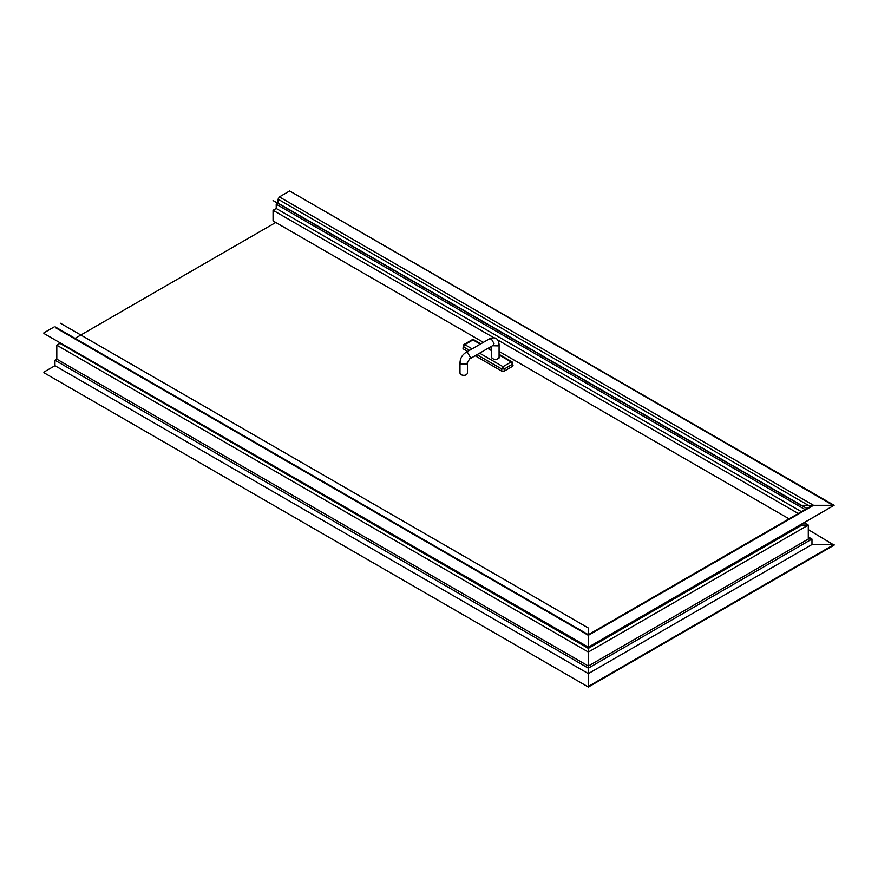 <?xml version="1.0" encoding="UTF-8"?>
<svg xmlns="http://www.w3.org/2000/svg" width="878" height="878" viewBox="0 0 878 878"><rect width="100%" height="100%" fill="white"/><g stroke="black" fill="none" stroke-linecap="round" stroke-linejoin="round"><path stroke-width="1.32" d="M275.747 222.474L75.058 338.348M808.287 529.632L834.1 545.15L588.348 687.035L43.9 372.7L588.348 687.035L588.348 673.645L54.963 365.698L43.9 372.085M808.287 536.93L811.974 539.059L588.348 668.169L588.348 686.42L834.1 544.536L811.974 544.536L588.348 673.645L588.348 666.04L56.807 359.157L54.963 360.221L54.963 365.698M804.599 522.948L808.287 525.077L808.287 539.059L811.974 539.059L811.974 544.536L834.1 544.536L834.1 545.15M811.974 544.536L811.974 539.059L808.287 539.059L808.287 525.077L801.965 525.077L588.348 648.403L59.967 343.342L56.807 345.175L56.807 359.157M801.965 525.077L801.965 524.462L801.965 525.077L808.287 525.077L588.348 652.058L588.348 666.04L808.287 539.059M279.38 196.902L278.063 199.185L810.921 506.825L813.555 505.3L279.38 196.902L289.652 190.965L834.1 505.3L588.348 647.185L588.348 652.058L588.348 647.799L834.1 505.3L811.689 505.75L588.348 634.695L55.105 326.825M278.063 199.185L278.063 203.136L276.219 204.201L276.219 208.459L273.058 210.281L273.058 220.927L483.383 342.354M490.868 346.678L491.592 347.095M499.077 351.419L789.037 518.832M278.063 203.136L806.948 508.483M276.219 204.201L805.104 509.547M276.219 208.459L801.416 511.676M273.058 210.281L493.985 337.832M497.694 339.973L798.256 513.509M60.494 323.269L588.348 628.022L588.348 647.185L43.9 333.464L588.348 647.799L588.348 635.321L813.555 505.3L834.1 505.3L588.348 647.185L588.348 635.321L55.49 327.681M834.1 505.915L289.652 190.965M56.807 345.175L588.348 652.058L588.348 668.169L54.963 360.221M43.9 332.85L54.173 326.923M59.967 342.738L59.967 343.342M469.543 358.981L470.323 357.269L467.678 352.693L465.801 352.506C462.19 354.899 460.259 358.257 459.984 362.592L459.984 373.238L461.082 374.763C464.374 375.861 466.503 375.356 467.469 373.238L467.469 362.592L469.543 358.981L493.381 345.241M491.592 356.984L491.515 357.412C494.062 360.265 496.608 360.265 499.154 357.412L499.077 356.984M471.662 340.675L472.979 339.907L474.296 340.675M512.489 362.724L511.172 361.955L512.489 364.238L512.489 362.724M512.489 364.853L512.489 366.367L512.489 364.238L504.323 368.958L503.006 366.675L501.689 368.958L504.323 368.958L504.323 371.087L501.689 371.087L501.689 368.958L476.984 354.69M469.5 350.366L463.496 346.909L464.813 344.626L463.496 345.383L463.496 347.512M463.496 349.038L467.656 351.43M475.141 355.755L501.689 371.087M504.323 371.087L512.489 366.367M273.058 200.546L800.912 505.3L834.1 505.3M459.984 362.592L461.082 364.118L466.372 364.118L467.469 362.592M465.801 352.506L489.507 338.82L491.384 338.996L494.029 343.583L493.249 345.295M489.507 338.82C495.093 336.439 498.287 338.282 499.077 344.341L497.98 345.866L492.492 345.745M480.299 344.132L472.979 339.907L464.813 344.626L472.134 348.851M479.618 353.175L503.006 366.675L511.172 361.955L499.077 354.975M491.592 350.651L487.784 348.456M499.077 344.341L499.077 358.026M491.592 346.261L491.592 357.851M462.947 348.27L463.88 344.527L472.046 339.819L473.911 339.819L480.848 343.825M499.077 354.35L512.104 361.868L513.037 365.61M491.592 350.026L488.333 348.138"/></g></svg>
